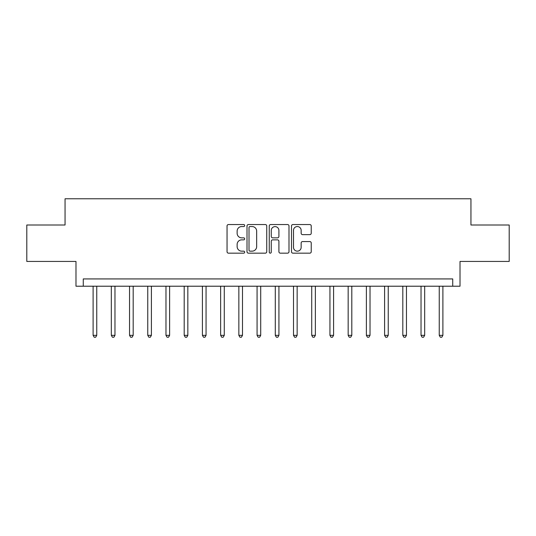 <?xml version="1.0" encoding="UTF-8"?>
<svg xmlns="http://www.w3.org/2000/svg" width="536" height="536" viewBox="0 0 536 536"><rect width="100%" height="100%" fill="white"/><g stroke="black" fill="none" stroke-linecap="round" stroke-linejoin="round"><path stroke-width="0.8" d="M244.684 225.549A0.998 0.998 0 0 0 243.679 224.544L228.483 224.544A1.434 1.434 0 0 0 227.05 225.978L227.05 251.726A1.434 1.434 0 0 0 228.483 253.16L243.679 253.16A0.998 0.998 0 0 0 244.684 252.155A0.998 0.998 0 0 0 243.679 251.156L241.716 251.156A4.576 4.576 0 0 1 237.133 246.58L237.133 244.429A4.576 4.576 0 0 1 241.716 239.853L243.679 239.853A0.998 0.998 0 0 0 244.684 238.855A0.998 0.998 0 0 0 243.679 237.85L241.716 237.85A4.576 4.576 0 0 1 237.133 233.274L237.133 231.13A4.576 4.576 0 0 1 241.716 226.547L243.679 226.547A0.998 0.998 0 0 0 244.684 225.549M309.808 234.634A1.434 1.434 0 0 0 311.235 233.2L311.235 225.978A1.434 1.434 0 0 0 309.808 224.544L292.924 224.544A1.434 1.434 0 0 0 291.497 225.978L291.497 251.726A1.434 1.434 0 0 0 292.924 253.16L309.808 253.16A1.434 1.434 0 0 0 311.235 251.726L311.235 243.002A1.434 1.434 0 0 0 309.808 241.569L302.585 241.569A1.434 1.434 0 0 0 301.152 243.002L301.152 247.331A3.826 3.826 0 0 1 297.326 251.156A3.826 3.826 0 0 1 293.5 247.331L293.5 230.373A3.826 3.826 0 0 1 297.326 226.547A3.826 3.826 0 0 1 301.152 230.373L301.152 233.2A1.434 1.434 0 0 0 302.585 234.634L309.808 234.634M452.726 286.217L460.015 286.217L460.015 261.441L509.2 261.441L509.2 225.006L470.943 225.006L470.943 198.776L65.057 198.776L65.057 225.006L26.8 225.006L26.8 261.441L75.985 261.441L75.985 286.217L452.726 286.217L452.726 278.928L83.274 278.928L83.274 286.217M266.747 225.978A1.434 1.434 0 0 0 265.32 224.544L248.436 224.544A1.434 1.434 0 0 0 247.009 225.978L247.009 251.726A1.434 1.434 0 0 0 248.436 253.16L265.32 253.16A1.434 1.434 0 0 0 266.747 251.726L266.747 225.978M270.68 224.544L287.564 224.544A1.434 1.434 0 0 1 288.991 225.978L288.991 251.726A1.434 1.434 0 0 1 287.564 253.16L280.341 253.16A1.434 1.434 0 0 1 278.908 251.726L278.908 241.287A1.434 1.434 0 0 0 277.481 239.853L272.683 239.853A1.434 1.434 0 0 0 271.256 241.287L271.256 252.155A0.998 0.998 0 0 1 270.251 253.16A0.998 0.998 0 0 1 269.253 252.155L269.253 225.978A1.434 1.434 0 0 1 270.68 224.544M250.011 226.547A0.998 0.998 0 0 0 249.012 227.552L249.012 250.151A0.998 0.998 0 0 0 250.011 251.156L252.088 251.156A4.576 4.576 0 0 0 256.664 246.58L256.664 231.13A4.576 4.576 0 0 0 252.088 226.547L250.011 226.547M278.908 230.447A3.826 3.826 0 0 0 275.082 226.621A3.826 3.826 0 0 0 271.256 230.447L271.256 236.423A1.434 1.434 0 0 0 272.683 237.85L277.481 237.85A1.434 1.434 0 0 0 278.908 236.423L278.908 230.447M93.11 286.217L93.11 335.335L96.755 335.335L96.755 286.217M96.755 335.335L95.663 337.224L94.202 337.224L93.11 335.335M111.327 286.217L111.327 335.335L114.972 335.335L114.972 286.217M114.972 335.335L113.88 337.224L112.419 337.224L111.327 335.335M129.544 286.217L129.544 335.335L133.189 335.335L133.189 286.217M133.189 335.335L132.097 337.224L130.637 337.224L129.544 335.335M147.762 286.217L147.762 335.335L151.407 335.335L151.407 286.217M151.407 335.335L150.315 337.224L148.861 337.224L147.762 335.335M165.979 286.217L165.979 335.335L169.624 335.335L169.624 286.217M169.624 335.335L168.532 337.224L167.078 337.224L165.979 335.335M184.196 286.217L184.196 335.335L187.841 335.335L187.841 286.217M187.841 335.335L186.749 337.224L185.295 337.224L184.196 335.335M202.414 286.217L202.414 335.335L206.059 335.335L206.059 286.217M206.059 335.335L204.966 337.224L203.513 337.224L202.414 335.335M220.638 286.217L220.638 335.335L224.276 335.335L224.276 286.217M224.276 335.335L223.184 337.224L221.73 337.224L220.638 335.335M238.855 286.217L238.855 335.335L242.493 335.335L242.493 286.217M242.493 335.335L241.401 337.224L239.947 337.224L238.855 335.335M257.072 286.217L257.072 335.335L260.71 335.335L260.71 286.217M260.71 335.335L259.618 337.224L258.164 337.224L257.072 335.335M275.29 286.217L275.29 335.335L278.928 335.335L278.928 286.217M278.928 335.335L277.836 337.224L276.382 337.224L275.29 335.335M293.507 286.217L293.507 335.335L297.145 335.335L297.145 286.217M297.145 335.335L296.053 337.224L294.599 337.224L293.507 335.335M311.724 286.217L311.724 335.335L315.362 335.335L315.362 286.217M315.362 335.335L314.27 337.224L312.816 337.224L311.724 335.335M329.942 286.217L329.942 335.335L333.586 335.335L333.586 286.217M333.586 335.335L332.488 337.224L331.034 337.224L329.942 335.335M348.159 286.217L348.159 335.335L351.804 335.335L351.804 286.217M351.804 335.335L350.705 337.224L349.251 337.224L348.159 335.335M366.376 286.217L366.376 335.335L370.021 335.335L370.021 286.217M370.021 335.335L368.922 337.224L367.468 337.224L366.376 335.335M384.593 286.217L384.593 335.335L388.238 335.335L388.238 286.217M388.238 335.335L387.139 337.224L385.685 337.224L384.593 335.335M402.811 286.217L402.811 335.335L406.456 335.335L406.456 286.217M406.456 335.335L405.363 337.224L403.903 337.224L402.811 335.335M421.028 286.217L421.028 335.335L424.673 335.335L424.673 286.217M424.673 335.335L423.581 337.224L422.12 337.224L421.028 335.335M439.245 286.217L439.245 335.335L442.89 335.335L442.89 286.217M442.89 335.335L441.798 337.224L440.337 337.224L439.245 335.335"/></g></svg>
